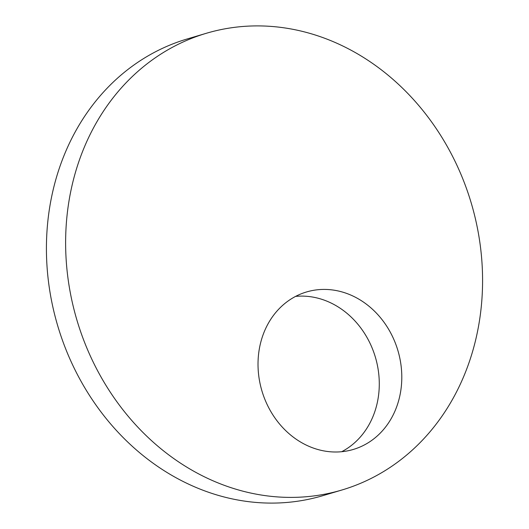 <?xml version="1.0" encoding="UTF-8"?>
<svg xmlns="http://www.w3.org/2000/svg" width="529" height="529" viewBox="0 0 529 529"><rect width="100%" height="100%" fill="white"/><g stroke="black" fill="none" stroke-linecap="round" stroke-linejoin="round"><path stroke-width="0.79" d="M292.702 298.006A82.14 70.919 73.5 0 0 264.784 399.137A82.14 70.919 73.5 0 0 353.273 449.458A82.14 70.919 73.5 0 0 367.113 443.414A82.14 70.919 73.5 0 0 395.031 342.283A82.14 70.919 73.5 0 0 306.542 291.962A82.14 70.919 73.5 0 0 292.702 298.006M341.694 451.713A82.14 70.919 73.5 0 0 344.604 450.093A82.14 70.919 73.5 0 0 374.823 355.389A82.14 70.919 73.5 0 0 295.612 296.392M381.998 472.496A238.209 205.669 73.5 0 0 462.954 179.212A238.209 205.669 73.5 0 0 206.343 33.281A238.209 205.669 73.5 0 0 166.205 50.804A238.209 205.669 73.5 0 0 85.248 344.088A238.209 205.669 73.5 0 0 341.86 490.019A238.209 205.669 73.5 0 0 381.998 472.496M206.343 33.281L187.14 38.981A238.209 205.669 73.5 0 0 147.002 56.504A238.209 205.669 73.5 0 0 66.046 349.788A238.209 205.669 73.5 0 0 322.657 495.719L341.86 490.019"/></g></svg>
